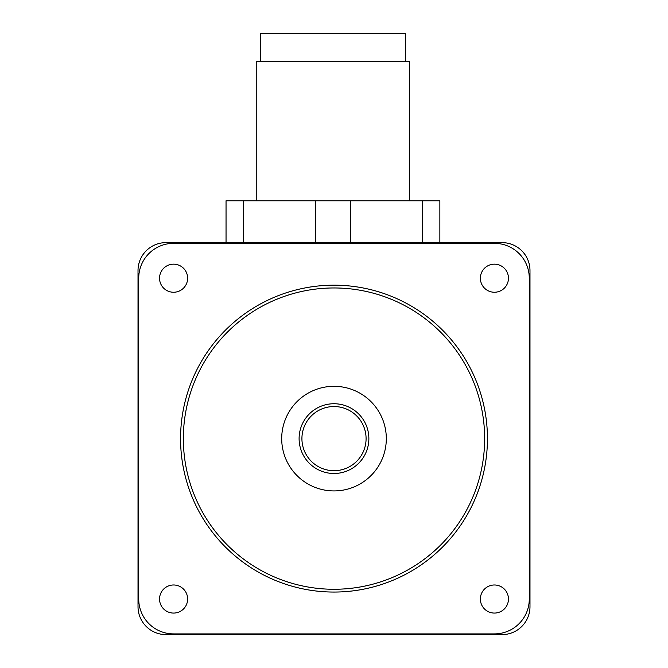 <?xml version="1.0" encoding="UTF-8"?>
<svg xmlns="http://www.w3.org/2000/svg" width="668" height="668" viewBox="0 0 668 668"><rect width="100%" height="100%" fill="white"/><g stroke="black" fill="none" stroke-linecap="round" stroke-linejoin="round"><path stroke-width="1" d="M173.588 243.336L494.412 243.336A34.87 34.87 0 0 1 529.281 278.205L529.281 599.029A34.87 34.87 0 0 1 494.412 633.899L173.588 633.899A34.87 34.87 0 0 1 138.719 599.029L138.719 278.205A34.87 34.87 0 0 1 173.588 243.336M159.543 599.029A14.036 14.036 0 0 1 180.611 586.871A14.036 14.036 0 0 1 180.611 611.187A14.036 14.036 0 0 1 159.543 599.029M480.375 599.029A14.036 14.036 0 0 1 501.434 586.871A14.036 14.036 0 0 1 501.434 611.187A14.036 14.036 0 0 1 480.375 599.029M159.543 278.205A14.036 14.036 0 0 1 180.611 266.048A14.036 14.036 0 0 1 180.611 290.363A14.036 14.036 0 0 1 159.543 278.205M480.375 278.205A14.036 14.036 0 0 1 501.434 266.048A14.036 14.036 0 0 1 501.434 290.363A14.036 14.036 0 0 1 480.375 278.205M386.313 438.617A52.313 52.313 0 0 1 307.848 483.916A52.313 52.313 0 0 1 307.848 393.318A52.313 52.313 0 0 1 386.313 438.617M484.651 438.617A150.651 150.651 0 0 1 258.675 569.086A150.651 150.651 0 0 1 258.675 308.148A150.651 150.651 0 0 1 484.651 438.617M487.44 438.617A153.44 153.44 0 0 0 257.28 305.735A153.44 153.44 0 0 0 257.28 571.499A153.44 153.44 0 0 0 487.44 438.617M322.469 468.552A32.081 32.081 0 0 1 313.843 413.659A32.081 32.081 0 0 1 365.697 433.641A32.081 32.081 0 0 1 322.469 468.552M321.458 471.157A34.87 34.87 0 0 0 367.826 447.084A34.87 34.87 0 0 0 338.267 404.006A34.87 34.87 0 0 0 321.458 471.157M529.983 606.703A27.897 27.897 0 0 1 502.085 634.6L165.914 634.6A27.897 27.897 0 0 1 138.017 606.703L138.017 270.532A27.897 27.897 0 0 1 165.914 242.634L502.085 242.634A27.897 27.897 0 0 1 529.983 270.532L529.983 606.703M409.676 200.784L409.676 61.297L256.236 61.297L256.236 200.784M405.484 61.297L405.484 33.4L260.42 33.4L260.42 61.297M226.043 242.634L226.043 200.784L439.861 200.784L439.861 242.634L439.861 200.784M350.391 242.634L350.391 200.784M422.426 242.634L422.426 200.784M315.521 242.634L315.521 200.784M243.478 242.634L243.478 200.784"/></g></svg>
